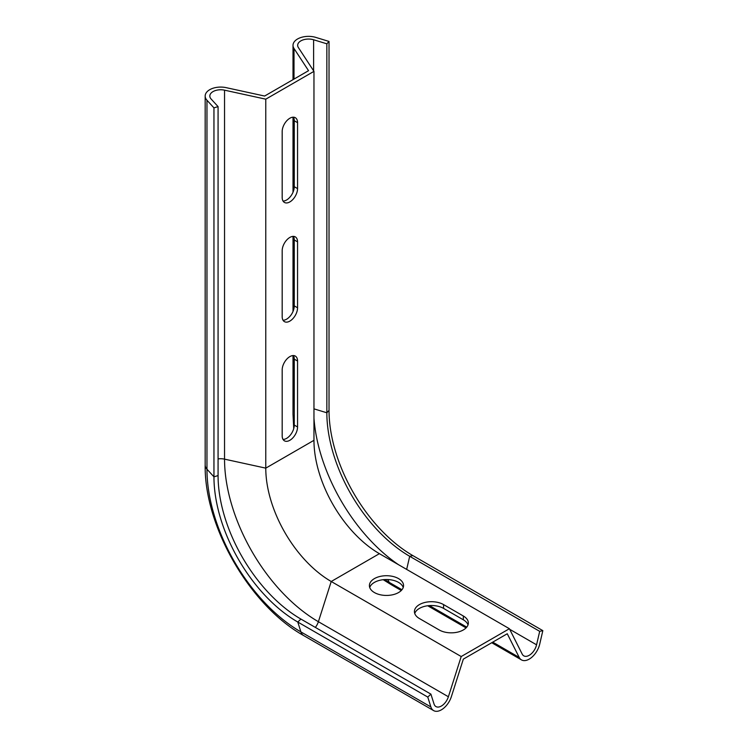 <?xml version="1.0" encoding="UTF-8"?>
<svg xmlns="http://www.w3.org/2000/svg" width="748" height="748" viewBox="0 0 748 748"><rect width="100%" height="100%" fill="white"/><g stroke="black" fill="none" stroke-linecap="round" stroke-linejoin="round"><path stroke-width="1.12" d="M265.774 99.175L265.774 468.145A92.556 53.435 -120 0 0 331.224 581.495L461.207 656.538L448.389 696.762A10.874 6.274 120 0 1 435.944 706.57A10.874 6.274 120 0 1 434.036 704.008L430.913 694.135L300.93 619.082A117.174 67.647 60 0 1 218.07 475.578L218.07 106.609L213.956 107.871L206.962 100.232A15.53 8.967 180 0 1 205.167 96.043A15.53 8.967 180 0 1 226.186 87.656L264.614 96.043L308.541 70.686L294.011 48.498A15.53 8.967 180 0 1 293.01 45.329A15.53 8.967 180 0 1 315.796 37.4L329.026 41.439L326.848 43.814L313.618 39.775A10.874 6.274 180 0 0 297.667 45.329A10.874 6.274 180 0 0 298.368 47.545L313.964 71.359L313.964 440.32A92.556 53.435 -120 0 0 379.404 553.67L331.224 581.495L318.396 621.71A132.742 76.633 60 0 1 224.54 459.141L224.54 90.171L265.774 99.175L313.964 71.359M283.043 201.062A10.874 6.274 120 0 0 294.263 186.701L294.263 120.765A10.874 6.274 120 0 0 293.403 117.184M283.043 320.247A10.874 6.274 120 0 0 294.263 305.885L294.263 239.949A10.874 6.274 120 0 0 293.403 236.368M283.043 439.431A10.874 6.274 120 0 0 294.263 425.07L294.263 359.134A10.874 6.274 120 0 0 293.403 355.552M430.913 694.135L427.772 697.071L430.885 706.944A15.53 8.967 120 0 0 433.616 710.6A15.53 8.967 120 0 0 451.39 696.584L463.339 659.119L507.266 633.752L519.215 657.427A15.53 8.967 120 0 0 521.459 659.886A15.53 8.967 120 0 0 539.719 644.112L542.833 630.639L412.849 555.596A118.549 68.442 60 0 1 329.026 410.4L329.026 41.439M403.237 587.479A17.082 9.864 0 0 0 386.473 579.513A17.082 9.864 0 0 0 369.718 587.479M468.024 624.879A17.082 9.864 0 0 0 463.339 619.812L443.573 608.395A17.082 9.864 0 0 0 426.519 605.936A17.082 9.864 0 0 0 414.738 613.472M282.183 369.914A10.874 6.274 -60 0 1 286.933 358.975A10.874 6.274 -60 0 1 295.301 356.067A10.874 6.274 -60 0 1 297.554 361.041L297.554 426.968A10.874 6.274 -60 0 1 292.814 437.907A10.874 6.274 -60 0 1 284.436 440.824A10.874 6.274 -60 0 1 282.183 435.85L282.183 369.914M282.183 250.73A10.874 6.274 -60 0 1 286.933 239.79A10.874 6.274 -60 0 1 295.301 236.882A10.874 6.274 -60 0 1 297.554 241.856L297.554 307.783A10.874 6.274 -60 0 1 292.814 318.723A10.874 6.274 -60 0 1 284.436 321.64A10.874 6.274 -60 0 1 282.183 316.666L282.183 250.73M297.554 188.599A10.874 6.274 -60 0 1 292.814 199.538A10.874 6.274 -60 0 1 284.436 202.456A10.874 6.274 -60 0 1 282.183 197.481L282.183 131.545A10.874 6.274 -60 0 1 286.933 120.606A10.874 6.274 -60 0 1 295.301 117.698A10.874 6.274 -60 0 1 297.554 122.672L297.554 188.599L294.263 186.701M218.07 106.609L211.086 98.979A10.874 6.274 180 0 1 209.823 96.043A10.874 6.274 180 0 1 224.54 90.171M461.207 656.538L509.397 628.722L522.216 654.135A10.874 6.274 120 0 0 523.787 655.846A10.874 6.274 120 0 0 536.568 644.813L539.691 631.34L542.833 630.639M509.397 628.722L379.404 553.67M463.339 616.006A17.082 9.864 180 0 1 468.341 622.981A17.082 9.864 180 0 1 457.795 632.088A17.082 9.864 180 0 1 439.188 629.956L419.422 618.54A17.082 9.864 180 0 1 414.42 611.565A17.082 9.864 180 0 1 424.958 602.458A17.082 9.864 180 0 1 443.573 604.59L463.339 616.006L463.339 619.812M374.402 592.547A17.082 9.864 180 0 1 369.4 585.572A17.082 9.864 180 0 1 386.473 575.717A17.082 9.864 180 0 1 403.555 585.572A17.082 9.864 180 0 1 393.018 594.688A17.082 9.864 180 0 1 374.402 592.547M427.772 697.071L297.779 622.027A118.549 68.442 60 0 1 213.956 476.831L213.956 107.871M539.691 631.34L409.698 556.288A117.174 67.647 60 0 1 326.848 412.784L326.848 43.814M294.263 417.842L294.011 357.03M294.011 308.279L294.011 237.845M294.011 189.094L294.011 118.661M294.011 79.073L294.011 48.498M387.801 579.55L389.231 582.383A15.53 8.967 120 0 0 391.475 584.833L383.238 579.7M519.215 657.427L492.736 642.139M466.752 627.142L429.417 605.581M401.966 589.733L389.231 582.383A134.659 77.745 60 0 1 384.594 579.578M313.964 440.32L265.774 468.145L224.54 459.141A10.874 6.274 0 0 0 218.07 458.917M297.554 122.672L294.263 120.765M297.554 241.856L294.263 239.949M297.554 307.783L294.263 305.885M297.554 361.041L294.263 359.134M297.554 426.968L294.263 425.07M300.93 619.082L297.779 622.027L300.902 631.901A15.53 8.967 120 0 0 303.632 635.557C250 605.712 204.195 526.377 205.167 465.013L205.167 96.043M448.389 696.762L318.396 621.71A10.874 6.274 -60 0 1 315.357 627.413M430.885 706.944L300.902 631.901A132.845 76.698 60 0 1 206.962 469.202A15.53 8.967 180 0 1 205.167 465.013M398.562 564.731A131.47 75.903 60 0 1 313.964 418.197M329.026 410.4L326.848 412.784L313.964 408.847M412.849 555.596L409.698 556.288L406.66 569.415M218.07 475.578L213.956 476.831L206.962 469.202L206.962 100.232M313.618 70.826L313.618 39.775M294.254 425.462A134.659 77.745 60 0 1 294.011 417.459A15.53 8.967 180 0 1 293.01 414.289L293.01 355.562M443.573 604.59L443.573 608.395M536.568 644.813L509.678 629.283M433.616 710.6L303.632 635.557M521.459 659.886L491.735 642.719M466.06 627.899L427.706 605.758M401.283 590.499L391.475 584.833M293.73 428.632L293.01 414.289M293.01 311.467L293.01 236.377M293.01 192.283L293.01 117.193M293.01 79.653L293.01 45.329"/></g></svg>
